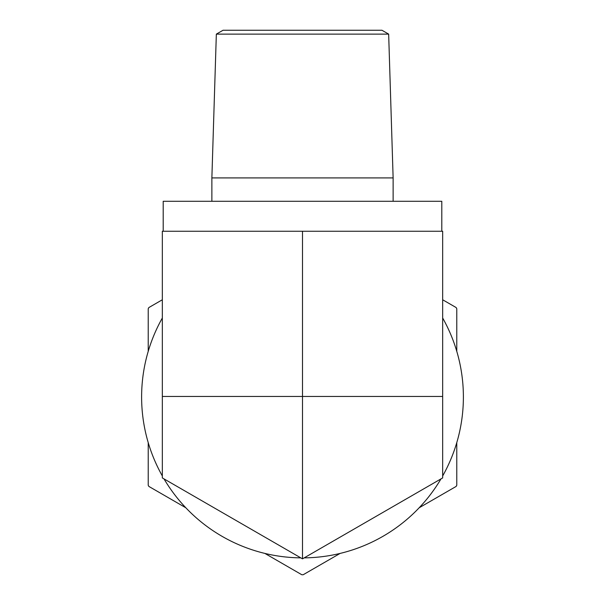 <?xml version="1.0" encoding="UTF-8"?>
<svg xmlns="http://www.w3.org/2000/svg" width="605" height="605" viewBox="0 0 605 605"><rect width="100%" height="100%" fill="white"/><g stroke="black" fill="none" stroke-linecap="round" stroke-linejoin="round"><path stroke-width="0.91" d="M264.892 553.424L301.834 574.75A177.764 177.764 0 0 0 303.166 574.75L340.108 553.424M419.174 507.769L456.117 486.443A177.764 177.764 0 0 0 456.775 485.293L456.775 442.641M456.775 351.339L456.775 308.686A177.764 177.764 0 0 0 456.117 307.537L442.671 299.77M162.329 299.77L148.883 307.537A177.764 177.764 0 0 0 148.225 308.686L148.225 351.339M148.225 442.641L148.225 485.293A177.764 177.764 0 0 0 148.883 486.443L185.826 507.769M162.329 318.011A160.892 160.892 0 0 0 162.329 475.961M164.016 478.895A160.892 160.892 0 0 0 300.806 557.87M304.194 557.87A160.892 160.892 0 0 0 440.984 478.895M442.671 475.961A160.892 160.892 0 0 0 442.671 318.011M302.5 558.846L442.671 477.92L442.671 396.457L302.5 396.457L302.5 558.846L162.329 477.92L162.329 231.254L302.5 231.254L302.5 396.457L162.329 396.457M442.671 396.457L442.671 231.254L302.5 231.254M216.34 34.122L223.048 30.25L381.952 30.25L388.66 34.122L216.34 34.122L211.871 177.923L211.871 201.276M388.66 34.122L393.129 177.923L211.871 177.923M441.794 231.254L441.794 201.276L163.206 201.276L163.206 231.254M393.129 177.923L393.129 201.276"/></g></svg>
